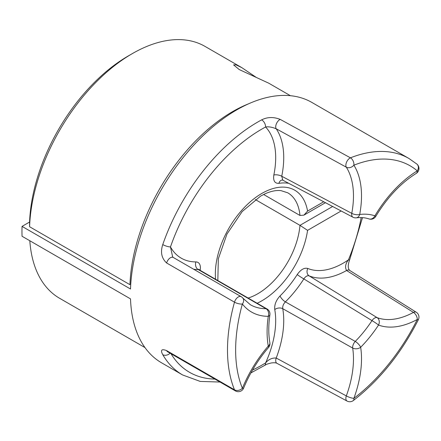 <?xml version="1.0" encoding="UTF-8"?>
<svg xmlns="http://www.w3.org/2000/svg" width="441" height="441" viewBox="0 0 441 441"><rect width="100%" height="100%" fill="white"/><g stroke="black" fill="none" stroke-linecap="round" stroke-linejoin="round"><path stroke-width="0.66" d="M29.591 222.032A139.665 80.637 -60 0 1 128.254 55.968L132.328 53.615A145.425 83.961 120 0 0 29.586 226.735L29.591 222.032L22.05 226.387A150.32 86.789 120 0 0 22.05 236.26L130.514 298.882A150.32 86.789 -60 0 0 161.56 362.811L182.602 374.955A150.32 86.789 -60 0 1 162.762 354.674C160.27 350.027 161.56 348.671 166.621 350.617L234.496 389.805A150.32 86.789 -60 0 1 234.496 302.173L166.621 262.985C161.566 258.266 160.281 252.131 162.762 244.573A150.32 86.789 -60 0 1 257.764 122.036A150.32 86.789 -60 0 1 261.678 119.858A5.761 3.445 61.9 0 1 265.598 126.997A144.56 83.465 120 0 0 261.838 129.092A144.56 83.465 120 0 0 170.474 246.932L172.635 256.838L173.302 257.483A5.761 3.324 120 0 0 170.424 257.764A5.761 3.324 120 0 0 166.621 262.985M290.41 95.697L268.701 83.167L239.231 69.557L233.581 64.888L236.029 64.855L241.839 67.66L205.043 46.415A145.425 83.961 120 0 0 132.328 53.615L128.254 55.968A139.665 80.637 -60 0 1 128.259 55.968M22.05 226.387L130.514 289.009A150.32 86.789 -60 0 1 236.723 109.892A150.32 86.789 -60 0 1 311.881 102.444L408.945 158.484A150.32 86.789 -60 0 0 350.441 157.828A5.761 3.208 118.8 0 0 346.598 162.095A5.761 3.208 118.8 0 0 346.317 167.189L276.215 128.789C272.108 127.107 268.569 126.512 265.598 126.997A77.186 44.563 120 0 1 273.839 175.016A5.761 2.354 -168.5 0 1 281.744 176.251L351.775 213.345A85.295 49.243 120 0 0 346.317 167.189A5.761 4.504 -32.4 0 0 353.875 165.193A91.05 52.567 -60 0 1 359.702 214.464A84.187 48.604 -60 0 1 374.889 215.82A91.05 52.567 -60 0 1 417.28 170.854A144.56 83.465 120 0 0 353.875 165.193A5.761 3.804 68.5 0 0 350.441 157.828L280.217 119.395A5.761 3.208 118.7 0 0 276.413 123.734A5.761 3.208 118.7 0 0 276.215 128.789A82.941 47.887 -60 0 1 281.744 176.251L282.835 180.198L282.091 180.005A5.761 4.267 -98.8 0 0 278.91 183.346C274.715 183.528 273.023 180.749 273.839 175.016M263.613 194.481L299.968 215.467L303.915 215.142L307.575 211.079L323.711 201.763M241.839 67.66L256.419 77.511M255.295 199.553L299.968 225.345L307.575 230.362A65.753 37.965 -60 0 1 261.838 300.812A65.753 37.965 -60 0 1 257.142 303.248M261.678 119.858C267.378 116.953 273.558 116.799 280.217 119.395M274.765 309.571C274.285 304.825 276.044 300.282 280.052 295.933A5.761 2.023 -134.6 0 0 285.382 301.87L355.253 341.422A85.196 49.188 120 0 0 371.978 320.618L303.838 278.916A82.842 47.826 -60 0 1 285.382 301.87C283.337 304.02 282.455 306.297 282.742 308.689A5.761 3.881 -10.1 0 0 274.765 309.571A77.186 44.563 120 0 1 265.598 362.91C268.575 359.382 272.114 357.761 276.215 358.042L346.317 395.902A85.295 49.243 120 0 0 352.679 348.065L282.742 308.689A82.941 47.887 -60 0 1 276.215 358.042A5.761 3.236 118.3 0 0 276.931 363.307L347.073 401.067A5.761 5.761 0 0 0 353.291 400.577C379.684 380.12 401.376 353.158 418.36 319.692A5.761 5.761 0 0 0 416.271 312.239A5.761 3.308 -57.9 0 0 413.438 312.404L346.576 270.504C344.807 267.329 345.419 263.784 348.423 259.881A144.56 83.465 120 0 0 361.179 217.584M280.052 295.933A77.081 44.502 120 0 0 297.223 274.572C300.745 269.55 304.273 267.516 307.801 268.47A5.761 4.691 -67.7 0 0 309.13 275.862L377.132 317.647A85.295 49.243 120 0 0 413.438 312.404A5.761 3.429 61.6 0 1 417.28 319.471A91.05 52.567 -60 0 1 378.527 325.067A90.951 52.512 -60 0 1 360.666 347.282A91.05 52.567 -60 0 1 353.875 398.344A144.56 83.465 120 0 0 417.28 319.471A5.761 0.491 26.5 0 0 418.36 319.692M248.443 103.872A145.425 83.961 -60 0 0 232.694 111.562A145.425 83.961 -60 0 0 129.952 284.682L29.586 226.735M29.806 240.736A145.425 83.961 120 0 0 59.618 298.298L144.984 347.585M173.302 257.483L241.177 296.672A5.761 3.324 120 0 0 238.3 296.953A5.761 3.324 120 0 0 234.496 302.173A5.761 1.918 -164.5 0 0 242.374 304.009A144.56 83.465 120 0 0 242.374 388.278A91.193 52.65 -60 0 1 268.271 346.058A100.079 57.782 -60 0 1 268.271 316.324A91.193 52.65 -60 0 1 242.374 304.009A5.761 4.581 -38 0 0 242.837 298.11L250.345 304.714A85.433 49.326 120 0 0 266.022 308.717L198.147 269.528A5.761 4.46 90 0 1 195.898 261.915A79.672 45.996 120 0 1 170.474 246.932A5.761 1.483 -160.8 0 1 162.762 244.573M170.105 353.208A5.761 4.465 149.9 0 1 162.762 354.674M252.533 370.043A144.56 83.465 120 0 0 265.598 362.91A5.761 3.203 58.2 0 1 264.561 365.451L264.561 365.451C266.463 364.641 264.809 364.597 271.215 362.976C274.048 362.601 275.956 362.717 276.931 363.307M297.223 274.572A5.761 0.369 -147.4 0 0 303.838 278.916C305.558 276.375 307.322 275.36 309.13 275.862A82.941 47.887 -60 0 0 346.576 270.504A5.761 3.308 122.1 0 1 349.493 270.3L416.271 312.239M362.508 217.645L349.669 259.727A5.761 1.047 -157.5 0 1 348.423 259.881A77.186 44.563 120 0 1 307.801 268.47M215.577 279.252A65.753 37.965 -60 0 1 261.838 193.439A65.753 37.965 -60 0 1 307.575 211.079M248.129 298.044A59.993 34.641 120 0 0 257.764 293.761A59.993 34.641 120 0 0 299.968 225.345L332.641 206.482M299.968 215.467A59.993 34.641 120 0 0 287.764 192.816L281.071 190.655C276.524 190.071 271.243 191.091 265.234 193.715L260.642 196.074L242.153 211.586L226.977 234.039L218.328 258.806L217.832 280.553M195.898 261.915A11.521 6.648 -60 0 1 200.258 269.523A88.564 51.128 120 0 0 200.142 270.339M171.02 353.737A144.56 83.465 120 0 0 214.921 379.084M341.152 210.974L307.575 230.362M288.723 183.307A70.317 40.6 120 0 0 278.91 183.346M198.682 269.589L198.599 269.214L199.205 269.798A5.761 3.324 120 0 0 198.147 269.528A85.433 49.326 -60 0 1 193.682 269.247M200.258 269.523A5.761 2.663 8.3 0 0 199.431 269.931M356.328 217.826A5.761 4.316 83.1 0 0 359.702 214.464A5.761 2.448 10.6 0 1 351.775 213.345A5.761 3.28 117.8 0 0 352.943 217.204A5.761 5.761 0 0 0 356.328 217.826C361.058 217.275 365.269 217.645 368.963 218.918A5.761 5.761 0 0 0 375.765 216.415C387.308 197.403 400.792 183.07 416.221 173.412A5.761 5.761 0 0 0 416.932 164.113A5.761 4.675 130.3 0 1 417.28 170.854A5.761 3.219 58.5 0 1 416.221 173.412M267.081 308.987A5.761 3.324 120 0 0 266.022 308.717A5.761 4.46 -90 0 1 268.271 316.324A5.761 2.663 -171.7 0 0 269.898 314.808A5.761 5.761 0 0 0 267.081 308.987L199.205 269.798M375.765 216.415L374.889 215.82A5.761 4.675 108.8 0 1 368.963 218.918M269.87 342.707A5.761 3.875 170 0 1 268.271 346.058A5.761 1.483 -139.1 0 1 268.552 347.475A5.761 5.761 0 0 0 269.87 342.707C268.404 334.399 268.415 325.1 269.898 314.808M242.374 388.278A5.761 4.294 157.7 0 1 234.496 389.805A5.761 3.324 -60 0 0 235.417 390.919A5.761 5.761 0 0 0 243.625 388.119A5.761 1.069 -157.7 0 1 242.374 388.278M235.417 390.919L167.541 351.731A5.761 3.324 -60 0 1 166.621 350.617M355.253 341.422A5.761 3.181 119.4 0 0 352.679 348.065A5.761 3.82 171.2 0 0 360.666 347.282A5.761 1.929 44.6 0 0 355.253 341.422M353.291 400.577A5.761 2.762 52.7 0 0 353.875 398.344A5.761 1.362 -159.9 0 1 346.317 395.902A5.761 3.241 118.3 0 0 347.073 401.067M371.978 320.618A5.761 0.474 33.3 0 1 378.527 325.067A5.761 4.68 110.2 0 0 377.132 317.647A5.761 3.219 121.5 0 0 371.978 320.618M282.835 180.204L352.943 217.204M242.837 298.11A5.761 5.761 0 0 0 241.177 296.672M416.932 164.113L408.945 158.484M268.552 347.475C258.156 359.569 249.849 373.119 243.625 388.119M167.541 351.731L167.056 351.334M182.602 374.955L200.236 381.426L220.065 382.049M250.923 372.899L264.561 365.451M303.915 215.142L325.469 202.695M349.669 259.727C346.709 267.902 349.289 269.688 349.493 270.3"/></g></svg>
